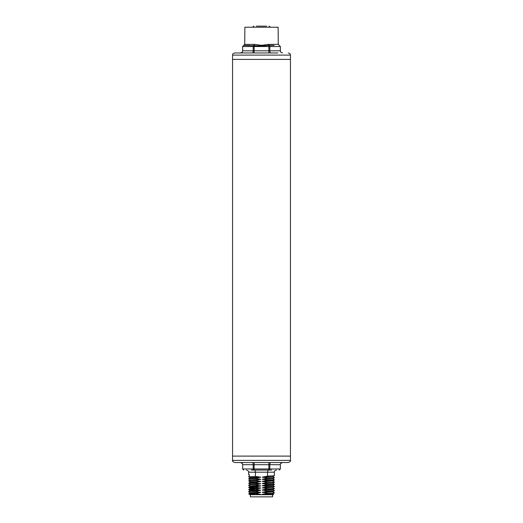 <?xml version="1.0" encoding="UTF-8"?>
<svg xmlns="http://www.w3.org/2000/svg" width="523" height="523" viewBox="0 0 523 523"><rect width="100%" height="100%" fill="white"/><g stroke="black" fill="none" stroke-linecap="round" stroke-linejoin="round"><path stroke-width="0.78" d="M250.19 494.706L264.873 494.66C275.745 494.483 276.255 494.307 266.41 494.13M250.7 494.706L260.644 494.3L255.446 493.588L260.644 492.372L255.446 491.443L260.644 490.228L255.446 489.299L260.644 488.083L255.446 487.155L260.644 485.939L255.446 485.011L260.644 483.795L255.446 482.866L260.644 481.435L255.446 480.506L260.644 479.29L255.446 478.362L260.644 477.146L255.446 476.433L255.446 472.191L248.66 472.191C249.21 471.668 248.49 470.955 246.516 470.046M267.554 476.1L274.34 475.727L274.34 472.191L267.554 472.191L267.554 476.1L262.356 477.094L267.554 478.029L262.356 479.238L267.554 480.173L262.356 481.382L267.554 482.317L262.356 483.527L267.554 484.461L262.356 485.671L267.554 486.606L262.356 487.815L267.554 488.75L262.356 489.959L267.554 491.11L262.356 492.32L267.554 493.039L274.34 492.882L267.554 493.254L262.356 494.248L272.856 493.954L273.588 494.372L273.268 494.706L264.703 494.706M262.356 494.464L264.873 494.66M258.996 494.706L260.644 494.3M254.93 470.046L255.446 472.191L267.554 472.191L268.07 470.046M251.262 470.046L271.738 470.046M242.626 464.685L242.626 468.974L253.178 468.974L253.178 464.685L242.626 464.685C243.175 464.163 242.463 463.45 240.482 462.541L252.23 462.541A2.144 0.948 90 0 1 253.178 464.685L280.374 464.685L280.374 468.974L279.302 470.046M232.552 460.397C232.003 460.92 232.722 461.632 234.696 462.541L288.304 462.541C290.278 461.632 290.997 460.92 290.448 460.397L290.448 59.387L232.552 59.387L290.448 59.387L290.448 55.098L232.552 55.098L232.552 456.108L290.448 456.108L232.552 456.108L232.552 460.397L290.448 460.397M255.446 491.228L248.66 491.594L255.446 491.443M255.446 489.083C247.039 489.312 246.542 489.541 253.956 489.776M255.446 486.939L248.66 487.305L250.157 488.397L248.66 489.665L255.446 489.299M250.164 490.541L248.66 489.665M253.956 487.841C246.542 487.613 247.039 487.384 255.446 487.155M255.446 484.795L248.66 485.161L255.446 485.011M255.446 482.651L249.288 483.128M250.151 482.154L248.66 483.232L255.446 482.866M260.644 483.579L250.144 484.089L248.66 483.232M255.446 480.506L248.673 480.859L250.157 481.964M249.288 481.199L255.446 480.722M255.446 478.362L248.66 478.728L255.446 478.578M260.644 479.29L250.157 479.82L248.66 478.944M248.686 474.681L249.288 474.551L249.288 476.479L248.66 476.799L255.446 476.433M248.673 478.715L250.157 477.859L248.66 476.799M262.356 494.248L272.849 493.947M255.446 493.588L249.504 494.451M267.554 491.11L274.34 490.737L267.554 490.894M262.356 492.104L272.836 491.613L274.327 490.757M248.673 491.829L250.157 492.686L260.644 492.156M267.554 488.966L274.34 488.593L267.554 488.75M262.356 489.959L272.849 489.463L274.34 490.522M248.673 491.581L250.144 490.522L260.644 490.012M249.425 494.398L248.732 493.692L255.446 493.372M249.288 493.634L253.982 493.634M274.34 492.666L272.843 491.797M272.843 487.508L274.34 488.377M267.554 486.821L274.34 486.449L267.554 486.606M262.356 485.887L272.856 485.377L274.34 486.233M267.554 484.677L274.34 484.305L267.554 484.461M262.356 483.742L272.856 483.232L274.34 484.089M267.554 482.533L274.34 482.16L267.554 482.317M267.554 480.389L274.34 480.016L267.554 480.173M262.356 479.454L272.856 478.944L274.34 479.8M267.554 478.244L274.34 477.872L267.554 478.029M272.843 476.786L274.34 477.656M254.851 494.706L260.644 494.516M248.732 493.692L250.157 492.869L260.644 492.372M262.356 492.32L272.849 491.594M250.164 490.724L260.644 490.228M262.356 490.175L272.856 489.665M262.356 487.815L272.843 487.325L274.327 486.462M262.356 488.031L272.856 487.305M248.673 485.39L250.157 486.253L260.644 485.723M248.673 487.292L250.157 486.436L260.644 485.939M250.144 484.089L260.644 483.795M262.356 485.671L272.843 485.181L274.327 484.318M254.825 488.913C247.399 488.639 249.34 488.364 260.644 488.083M254.825 488.704C247.399 488.423 249.34 488.149 260.644 487.867M262.356 483.527L272.856 483.232M262.356 481.382L272.843 480.892L274.327 480.029M250.7 482.056L260.644 481.435M262.356 479.238L272.856 478.944M262.356 477.094L272.856 476.799L262.356 477.309M250.144 477.656L260.644 477.146M250.157 477.859L260.644 477.362M250.7 482.271L260.644 481.65M250.144 479.8L260.644 479.506M262.356 481.598L272.856 480.872M272.594 494.706L272.594 496.85L250.406 496.85L250.406 494.706M244.731 44.39L244.882 27.222L278.118 27.222L278.269 44.39L268.436 44.396L261.5 45.318L254.564 44.396L244.731 44.39L243.679 45.449L249.223 45.449M268.9 44.39A1.072 0.471 -90 0 0 269.358 45.449L261.5 45.913L243.679 45.449L242.626 46.521L242.626 50.809L280.374 50.809C280.858 51.47 279.432 51.803 282.518 52.954M268.436 44.396A1.072 0.445 -92 0 0 268.881 45.455L268.881 46.521L242.626 46.521M254.564 44.396A1.072 0.445 -88 0 1 254.119 45.455L254.119 52.954L261.5 52.954L234.696 52.954C231.669 54.052 233.01 54.444 232.552 55.098M277.896 52.954L261.5 52.954M262.84 26.15L263.952 26.15M266.632 26.15L256.368 26.15M259.048 26.15L260.16 26.15M254.119 470.046L254.119 468.974L253.178 468.974A1.072 0.471 90 0 0 253.648 470.046M268.881 462.541L268.881 468.974L254.119 468.974L254.119 462.541M270.77 462.541A2.144 0.948 90 0 0 269.822 464.685L269.822 468.974L280.374 468.974M268.881 470.046L268.881 468.974L269.822 468.974A1.072 0.471 90 0 1 269.352 470.046M274.144 45.449L269.358 45.449A1.072 0.471 -90 0 1 269.822 46.521L268.881 46.521L268.881 52.954M254.1 44.39A1.072 0.471 -90 0 1 253.642 45.449A1.072 0.471 -90 0 0 253.178 46.521L253.178 50.809A2.144 0.948 90 0 1 252.23 52.954M278.269 44.39L280.374 46.521L269.822 46.521L269.822 50.809A2.144 0.948 90 0 0 270.77 52.954M261.5 45.318L261.5 45.913M242.626 468.974L243.698 470.046M280.374 464.685C279.825 464.163 280.537 463.45 282.518 462.541M248.66 474.655L248.66 472.191M274.32 492.901L272.836 493.758M249.942 494.706L249.484 494.438M274.327 488.606L272.836 489.469M274.327 482.173L272.843 483.036M274.327 477.885L272.843 478.748M274.327 475.74L272.843 476.603M248.673 474.668L249.288 475.028M272.843 481.075L274.327 481.931M248.673 480.859L250.157 480.003M249.288 476.211L248.673 476.571M248.673 485.148L250.157 484.291M274.34 472.191C274.771 471.556 273.496 471.112 276.484 470.046M290.448 55.098C289.99 54.444 291.331 54.052 288.304 52.954M242.626 50.809C242.142 51.47 243.568 51.803 240.482 52.954M280.374 46.521L280.374 50.809M270.077 27.222C270.306 26.987 269.953 26.634 269.005 26.15M252.923 27.222C252.694 26.987 253.047 26.634 253.995 26.15"/></g></svg>
